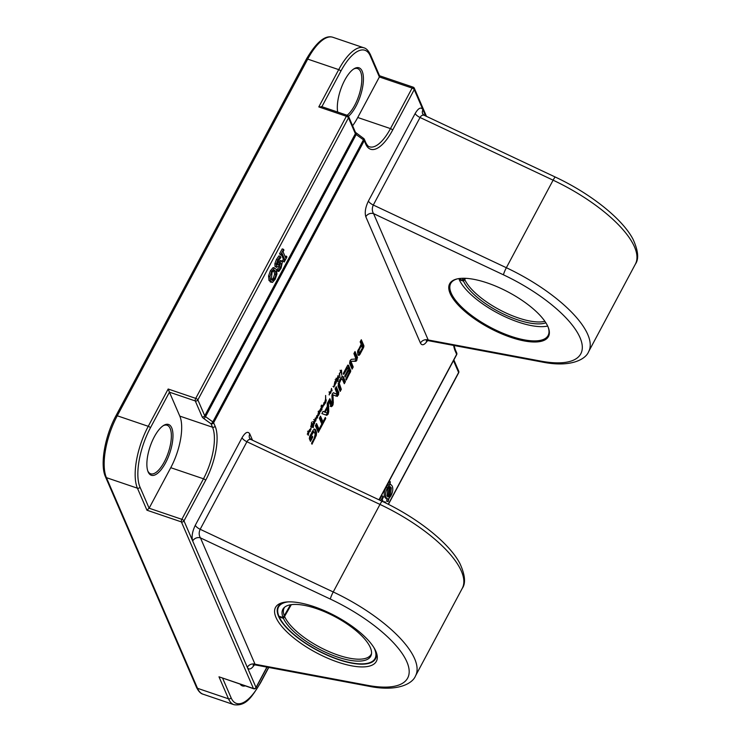 <?xml version="1.0" encoding="UTF-8"?>
<svg xmlns="http://www.w3.org/2000/svg" width="742" height="742" viewBox="0 0 742 742"><rect width="100%" height="100%" fill="white"/><g stroke="black" fill="none" stroke-linecap="round" stroke-linejoin="round"><path stroke-width="1.11" d="M310.666 436.574L311.223 438.262L312.354 436.148L312.762 437.094L310.49 441.351L309.321 438.643L309.766 436.259L313.272 429.989L315.211 429.34L316.546 432.567L316.287 435.433L311.992 444.226L311.557 443.224L314.246 438.179L315.211 434.107L313.866 431.658L310.666 436.574L309.757 436.268M310.777 436.203L309.943 435.925M310.842 436.055L310.026 435.767M312.41 433.133L311.584 432.855M313.133 432.029L312.197 431.714M314.042 431.723L312.104 431.677M314.998 438.587L314.172 438.309M316.546 432.567L315.517 432.215L315.248 435.09L316.287 435.433M316.324 431.501L315.285 431.148L315.517 432.215M315.647 429.906L314.617 429.553L315.285 431.148M314.181 428.997L314.617 429.553M313.987 429.312L315.211 429.34L314.506 429.099M312.762 437.094L311.983 436.834M310.963 438.17L309.943 440.08M311.223 438.262L310.184 437.91L309.646 436.667L310.685 437.019M310.657 436.908L309.646 436.667M319.45 428.431L321.824 423.997L319.357 418.293L320.498 416.16L322.965 421.855L325.321 417.431L325.757 418.432L319.885 429.442L319.45 428.431M325.757 418.432L324.94 418.154M322.751 421.781L321.713 423.738M322.965 421.855L321.926 421.502L320.006 417.069M332.11 404.028L331.136 403.704L332.101 404.14L330.209 406.356M338.797 392.574L337.35 396.395L332.982 394.939L333.297 402.897L332.602 405.753L331.247 406.709L328.697 400.81L329.838 398.658L332.166 404.056L332.435 393.668L333.399 392.75L337.369 394.364L335.106 388.808L336.247 386.665L338.797 392.574L337.758 392.221L337.165 394.93L335.727 396.061M329.346 399.595L331.025 403.602L332.166 404.056M332.602 405.753L331.572 405.401M333.139 404.492L332.101 404.14M333.297 402.897L332.268 402.86M332.926 395.495L331.934 395.152M331.906 395.421L332.268 402.544M333.26 394.874L332.045 394.614M332.221 394.521L333.13 394.827M338.194 395.273L337.165 394.93M338.287 395.106L337.258 394.753M338.704 394.123L337.666 393.77M335.755 387.584L337.758 392.221M337.258 394.447L333.214 392.768M359.267 349.668L358.85 351.708L359.629 352.756L362.346 348.1L361.632 345.243L359.267 349.668L358.442 349.389M359.017 352.246L358.228 352.32L359.629 352.756M358.97 352.135L357.987 351.893M358.933 352.014L357.941 351.791M358.85 351.708L357.894 351.662M357.783 350.604L357.811 351.356M358.822 350.957L357.867 350.632M359.082 350.066L358.238 349.788M361.632 345.243L360.807 344.965M363.858 345.614L363.636 347.395L359.833 354.537L359.054 355.344L357.839 354.444L357.57 351.615L361.196 344.242L360.167 341.867L361.308 339.725L363.858 345.614L362.819 345.262L362.281 347.748M358.303 355.242L359.054 355.344L358.154 355.038M359.833 354.537L358.794 354.184L358.024 354.991M359.601 352.765L358.794 354.184M363.311 348.1L362.467 347.812M363.636 347.395L362.606 347.052M363.886 346.56L362.857 346.208M363.914 345.855L362.875 345.503M360.825 340.643L362.819 345.262M347.618 367.809L343.75 374.422L343.314 373.421L347.646 365.37L348.61 365.314L350.753 371.148L346.254 380.062L345.818 379.051L349.38 371.909L348.731 370.388L345.141 377.112L344.705 376.111L348.295 369.377L347.618 367.809L346.523 367.411M348.731 370.388L347.905 370.11M350.493 372.039L349.463 371.686L349.111 372.428M350.753 371.148L349.723 370.805L349.463 371.686M350.66 370.063L349.63 369.72L349.723 370.805M347.71 365.277L349.63 369.72M346.987 368.357L346.171 368.078M351.105 361.725L353.22 367.012L352.107 369.089L349.584 363.255L350.076 360.621L351.3 359.351L355.993 358.942L353.906 353.591L355.01 351.522L357.551 357.384L356.327 361.039L350.076 361.373L352.181 366.659L351.56 367.819M351.207 361.642L350.076 361.373M351.263 361.623L350.178 361.289M355.826 361.298L350.233 361.28M356.327 361.039L354.797 360.955M357.013 360.037L355.984 359.685L355.297 360.695M357.551 357.384L356.512 357.041L355.984 359.685M354.518 352.431L356.512 357.041M353.22 367.012L352.181 366.659M351.059 362.022L350.029 361.669M351.049 361.957L350.011 361.604M325.117 412.209L327.426 413.127L324.078 411.856L325.117 412.209L327.445 407.84L326.703 407.59M327.426 413.127L327.445 407.84M328.752 411.597L328.085 414.221L326.758 415.325L321.87 413.582L323.076 411.328L324.43 411.856L327.343 406.393L327.231 403.546L328.428 401.301L328.752 411.597L327.723 411.244L327.621 412.339M327.463 403.11L327.723 411.244M324.43 411.856L323.048 411.374M328.085 414.221L327.046 413.869L325.729 414.973M327.38 413.118L327.046 413.869M319.459 430.239L318.318 432.373L315.415 425.676L316.556 423.534L319.459 430.239L318.42 429.887L317.771 431.111M316.073 424.452L318.42 429.887M342.192 379.023L340.949 379.672L339.298 383.419L341.32 389.3L340.179 391.433L338.009 386.035L339.882 379.728L341.608 377.057L343.092 376.528L345.438 381.573L344.297 383.716L342.192 379.023L340.661 378.578L339.919 379.32M341.162 378.68L340.661 378.578L341.162 378.68M345.438 381.573L344.409 381.23L343.75 382.455M343.555 377.233L342.526 376.88L344.409 381.23M342.053 376.175L342.526 376.88M341.32 389.3L340.281 388.947L339.632 390.171M339.298 384.477L338.259 384.124L340.281 388.947M338.259 383.067L338.259 384.124M339.298 383.419L338.389 383.104M339.734 381.945L338.927 381.666M340.318 380.729L339.502 380.451M340.949 379.672L340.068 379.375M313.439 422.448L314.998 419.564L314.562 423.459L314.803 419.972L314.154 423.97L313.885 422.189L313.31 422.402M314.209 422.291L313.449 422.003M339.762 377.502L339.957 376.917L339.548 377.428M339.298 374.163L341.487 370.119L341.83 375.118L340.94 370.685L339.632 373.68L339.817 376.231L339.298 374.163M312.475 427.104L312.79 423.821L311.9 425.528L312.447 423.663L313.096 423.404L313.245 425.222L313.857 424.072L313.245 427.68L312.911 426.418L312.289 427.318L311.863 426.604L311.158 426.808L310.861 429.85L311.557 422.17L311.213 426.196L312.558 426.622L311.278 426.715M311.863 426.604L310.852 426.706M336.701 378.995L336.163 383.02L335.625 383.438L336.284 379.904L335.718 380.414L335.282 384.412L333.826 387.185L334.8 381.87L337.332 378.077L338.092 375.582L338.602 377.103L337.842 381.629L337.23 378.819L336.525 378.939M336.302 379.932L336.395 379.394L335.903 379.756M335.273 384.106L334.781 383.957L335.273 384.106M337.87 379.459L337.295 379.283M319.774 410.289L322.074 406.087L321.898 409.742L321.36 410.159L322.037 406.653L321.453 407.126L320.896 411.3L320.34 409.25L319.626 413.767L319.097 411.995L318.93 415.019L318.439 415.455L318.253 414.008L317.372 418.043L316.797 416.522L315.638 421.187L315.248 418.052L315.851 420.399L316.908 415.511L317.363 417.394L318.262 412.942L319.774 410.289M318.309 414.732L318.93 415.019M316.862 417.097L317.363 417.394M322.751 406.737L322.186 405.512L322.844 405.234L323.076 406.403L324.115 402.628L324.337 404.752L323.985 405.16L323.818 403.518L322.835 407.089M308.422 431.288L310.397 428.857L310.128 431.677L310.137 429.488L309.627 429.507L308.199 435.378L308.691 431.658L307.29 434.265L308.422 431.288M329.337 394.92L329.494 392.527L330.246 391.665L330.654 392.073L331.507 388.409L332.026 390.876L331.284 389.198L330.821 392.87L330.431 393.445L329.736 392.444L329.086 394.837M330.107 392.351L329.559 392.388M325.757 400.643L325.645 399.511L324.755 402.98L326.239 400.133L325.803 402.424L324.82 403.871L324.402 403.5L325.571 399.205L325.627 395.467L325.757 400.643M324.44 403.138L325.2 402.943M339.548 373.467L339.354 374.126L339.391 373.411M311.158 425.787L311.519 426.27M334.939 382.575L335.069 381.768L334.818 382.529M336.247 381.24L335.894 382.993L336.061 381.175M337.721 379.097L338.046 376.064L337.536 378.327L337.044 378.16M337.536 378.327L336.794 378.401M337.925 381.342L337.397 381.156M337.907 380.757L337.304 380.563M337.814 379.44L337.295 379.264M338.5 376.018L337.935 375.823M316.287 417.041L316.871 417.227M315.74 418.599L315.118 418.386M317.854 414.657L318.318 414.815M321.972 407.961L321.629 409.714L321.796 407.896M308.626 432.966L308.282 434.719L308.44 432.901M330.821 392.87L330.301 392.694M332.101 390.617L331.563 390.431M330.654 392.073L329.902 391.822M458.797 278.602A54.676 19.793 28.1 0 0 458.936 278.955L463.175 280.393L464.844 278.296M465.568 278.324L463.509 281.153L459.27 279.715L459.4 279.113M463.175 280.393A49.816 18.031 28.1 0 1 462.479 278.296M545.889 322.826A49.816 18.031 28.1 0 1 501.063 312.855A49.816 18.031 28.1 0 1 463.509 281.153M547.67 326.063A54.676 19.793 28.1 0 1 498.55 313.541A54.676 19.793 28.1 0 1 459.27 279.715M464.511 278.927A49.287 17.836 28.1 0 1 464.26 278.287M544.906 321.342A49.287 17.836 28.1 0 1 500.618 310.341A49.287 17.836 28.1 0 1 464.835 279.697M291.318 604.665L283.453 618.374L279.205 616.936L279.344 616.333M288.165 601.883A54.676 19.793 -151.9 0 0 277.86 608.969A54.676 19.793 -151.9 0 0 278.881 616.166L283.119 617.613L290.512 604.786M284.78 616.908A49.287 17.836 -151.9 0 0 329.012 651.597A49.287 17.836 -151.9 0 0 371.148 654.361A49.287 17.836 -151.9 0 0 371.529 653.489M284.696 607.123A49.287 17.836 -151.9 0 0 284.186 607.93A49.287 17.836 -151.9 0 0 284.446 616.148M283.453 618.374A49.816 18.031 -151.9 0 0 330.487 654.416A49.816 18.031 -151.9 0 0 371.39 654.453A49.816 18.031 -151.9 0 0 335.291 616.862A49.816 18.031 -151.9 0 0 283.973 607.772A49.816 18.031 -151.9 0 0 283.119 617.613M277.86 608.969L278.25 607.123A55.205 19.978 28.1 0 1 278.584 605.982M375.879 657.931A55.205 19.978 28.1 0 1 375.118 658.84L373.801 660.194A54.676 19.793 -151.9 0 0 373.959 647.692M279.205 616.936A54.676 19.793 -151.9 0 0 325.701 654.296A54.676 19.793 -151.9 0 0 373.801 660.194M487.308 282.943A55.993 20.266 -151.9 0 0 457.257 278.89A55.993 20.266 -151.9 0 0 489.525 328.02A55.993 20.266 -151.9 0 0 548.292 327.5A55.993 20.266 -151.9 0 0 487.308 282.943M548.106 327.055A55.205 19.978 28.1 0 1 548.106 335.495A55.205 19.978 28.1 0 1 489.998 327.12A55.205 19.978 28.1 0 1 450.719 283.49A55.205 19.978 28.1 0 1 457.731 278.797M375.721 650.975A55.205 19.978 28.1 0 1 375.498 658.766A55.205 19.978 28.1 0 1 317.39 650.391A55.205 19.978 28.1 0 1 278.102 606.761A55.205 19.978 28.1 0 1 284.455 602.244M540.788 361.104A5.917 3.617 100.6 0 0 542.291 362.05L428.468 340.699L428.208 339.975L540.788 361.104A92.667 33.538 28.1 0 0 580.012 337.619A92.667 33.538 28.1 0 0 503.484 274.837L373.578 213.64C371.992 211.08 371.909 208.205 373.309 205.033L420.046 117.486C421.252 115.427 422.671 114.713 424.294 115.335L422.699 113.878A5.917 5.018 -23.4 0 1 422.69 113.851A5.917 5.018 -23.4 0 1 422.949 109.742C421.066 106.7 418.469 107.942 415.168 113.48L368.422 201.026C365.426 207.287 364.563 212.527 365.815 216.747L420.445 343.092A5.917 5.018 156.6 0 1 428.208 339.975L373.578 213.64A5.917 5.018 -23.4 0 0 365.815 216.747M252.512 440.219L249.822 433.996C247.93 430.954 245.342 432.196 242.031 437.734L195.285 525.28A5.917 2.143 -151.9 0 0 200.173 529.287C198.773 532.459 198.865 535.325 200.451 537.885L330.348 599.082A92.667 33.538 28.1 0 1 406.885 661.873A92.667 33.538 28.1 0 1 367.652 685.358A5.917 3.617 100.6 0 0 369.154 686.304L255.331 664.943L200.451 537.885A5.917 5.018 -23.4 0 0 192.688 541.001L183.979 520.875A1.976 0.714 -151.9 0 0 181.846 519.326A1.976 0.761 108.8 0 0 181.391 521.904A1.976 1.669 -23.4 0 0 183.979 520.875L205.627 480.343A41.404 15.981 108.8 0 0 215.106 426.186L213.622 422.755L364.248 140.655L365.732 144.087A41.404 15.981 108.8 0 0 392.611 130.147L414.249 89.615A1.976 1.669 -23.4 0 0 414.333 88.252L414.333 88.252A1.976 1.976 0 0 0 413.164 87.166A1.976 0.761 108.8 0 0 412.116 88.075A1.976 0.714 28.1 0 1 413.878 89.133A1.976 0.714 28.1 0 1 414.249 89.615L425.639 115.975M330.348 599.082A5.917 0.761 -64.8 0 1 333.232 591.968L200.173 529.287L246.919 441.74C248.125 439.681 249.535 438.958 251.158 439.589L249.572 438.123A5.917 5.018 -23.4 0 1 249.553 438.095A5.917 5.018 -23.4 0 1 249.822 433.996M266.888 667.114L256.018 687.463A1.976 1.669 156.6 0 1 253.43 688.502A1.976 0.761 108.8 0 0 253.662 688.743A1.976 1.976 0 0 0 256.036 687.806A1.976 0.714 -151.9 0 0 256.018 687.463L247.318 667.336A5.917 5.018 156.6 0 1 255.081 664.229L367.652 685.358M313.931 606.622A57.171 20.693 -151.9 0 0 283.24 602.485A57.171 20.693 -151.9 0 0 316.185 652.645A57.171 20.693 -151.9 0 0 376.194 652.116A57.171 20.693 -151.9 0 0 313.931 606.622M458.704 371.13L458.704 371.13A1.976 1.669 156.6 0 1 458.621 372.493A1.976 0.714 28.1 0 1 458.639 372.836A1.976 1.976 0 0 0 458.704 371.13L453.863 359.916M363.394 138.448A1.976 0.649 125.8 0 1 363.682 138.476A1.976 0.649 125.8 0 1 363.45 139.811L212.824 421.901A1.976 0.649 125.8 0 1 211.034 423.793A1.976 1.669 -23.4 0 0 213.622 422.755A1.976 0.714 -151.9 0 0 212.824 421.901L205.534 416.642A1.976 0.714 28.1 0 1 204.736 415.789L197.864 399.91A1.976 0.714 -151.9 0 0 195.73 398.371A1.976 0.761 108.8 0 0 195.276 400.949A1.976 1.669 -23.4 0 0 197.864 399.91L348.49 117.811A1.976 1.669 -23.4 0 0 348.582 116.448L348.582 116.448A1.976 1.669 -23.4 0 0 347.636 115.613A1.976 0.761 108.8 0 0 347.404 115.362A1.976 0.761 108.8 0 0 346.356 116.271A1.976 0.714 28.1 0 1 348.128 117.329A1.976 0.714 28.1 0 1 348.49 117.811L355.362 133.699A1.976 0.714 -151.9 0 0 356.16 134.543L363.45 139.811A1.976 0.714 28.1 0 1 364.248 140.655A1.976 1.669 -23.4 0 0 363.784 138.643M321.805 106.839L318.8 106.913L346.356 116.271L195.73 398.371L168.174 389.012L169.445 392.175L195.276 400.949L202.149 416.828A3.942 1.428 -151.9 0 0 203.744 418.525L211.034 423.793L212.518 427.225A1.976 1.669 -23.4 0 0 215.106 426.186M413.396 87.417A1.976 0.761 108.8 0 0 413.164 87.166L379.542 75.758M321.88 106.7L340.847 71.167A45.345 17.502 -71.2 0 1 370.277 55.9A1.976 1.669 -23.4 0 0 370.369 54.537L379.607 75.907L379.385 76.964L412.116 88.075L390.468 128.607A1.976 0.714 28.1 0 1 392.611 130.147M140.015 487.151A45.345 17.502 -71.2 0 1 150.403 427.846A1.976 0.714 -151.9 0 0 148.261 426.307A47.321 18.262 108.8 0 0 137.428 488.19A1.976 1.669 156.6 0 0 140.015 487.151L149.123 508.214L170.762 467.692A39.428 15.22 108.8 0 0 179.796 416.114L212.518 427.225A39.428 15.22 -71.2 0 1 203.484 478.794L181.846 519.326L149.123 508.214L146.944 510.208L181.391 521.904L253.43 688.502L218.983 676.806L253.662 688.743M352.608 125.76A39.428 15.22 108.8 0 0 357.746 117.496L379.385 76.964L370.277 55.9M348.499 116.281A26.814 10.351 108.8 0 0 360.881 94.29A26.814 10.351 108.8 0 0 362.142 71.139A26.814 10.351 108.8 0 0 354.101 68.737A26.814 10.351 108.8 0 0 341.385 87.593A26.814 10.351 108.8 0 0 337.684 112.061M179.796 416.114L169.445 392.175L150.403 427.846M171.699 427.819A26.814 10.351 108.8 0 0 163.657 425.416A26.814 10.351 108.8 0 0 150.125 446.536A26.814 10.351 108.8 0 0 147.992 471.541A26.814 10.351 108.8 0 0 165.383 463.203A26.814 10.351 108.8 0 0 171.699 427.819M284.947 256.203L286.56 256.231L286.894 257.02L284.214 262.037L283.88 261.258L284.761 259.607L282.127 253.514L281.246 255.165L280.903 254.376L283.583 249.358L283.926 250.137L283.045 251.788L285.679 257.882L286.56 256.231M284.214 262.037L282.498 260.785L283.379 259.143L281.478 254.729M281.246 255.165L279.53 253.912L282.21 248.885L283.583 249.358M277.109 264.171L280.059 260.563L281.107 261.101M278.825 271.489L278.296 270.273L280.652 267.361L281.57 263.475L280.151 263.976L278.556 266.23L276.339 266.879L276.849 267.445L274.967 266.406L274.892 263.605L276.395 259.524L278.927 255.86L280.309 256.333L280.856 257.613L278.222 260.748L277.23 264.913L278.593 264.495L281.431 261.026L282.479 261.574L281.097 268.122L278.825 271.489L277.443 271.015L276.924 269.8L279.28 266.888L280.188 263.011M271.118 281.941L269.012 280.541L268.567 276.033L270.348 270.811L273.028 267.667L273.891 267.63L276.506 269.541L276.961 274.048L275.18 279.261L272.5 282.405L270.246 281.969M387.315 498.958L386.128 497.557C385.098 494.784 385.543 491.538 387.463 487.828L389.457 485.129L390.329 481.688L390.069 484.749L391.043 484.693L392.249 486.093C393.269 488.867 392.833 492.104 390.923 495.814L388.938 498.494L388.094 501.657L388.335 498.874L385.942 498.485L384.755 497.094C383.725 494.32 384.171 491.074 386.09 487.355L388.085 484.665L388.233 482.819M388.094 501.657L386.721 501.193L386.925 498.819M384.041 502.195L384.291 501.722L385.673 502.186L385.868 503.085M379.477 500.034L381.74 495.804L383.113 496.268L383.456 497.057L382.195 499.403L383.234 501.805M163.045 425.806A25.627 9.887 -71.2 0 1 167.126 425.249A25.627 9.887 -71.2 0 1 170.141 428.44A25.627 9.887 -71.2 0 1 166.412 457.489A25.627 9.887 -71.2 0 1 150.654 473.786A25.627 9.887 -71.2 0 1 147.751 470.855M353.489 69.136A25.627 9.887 -71.2 0 1 357.579 68.57A25.627 9.887 -71.2 0 1 360.593 71.761A25.627 9.887 -71.2 0 1 359.258 94.317A25.627 9.887 -71.2 0 1 347.117 115.27M240.13 684.152A26.814 10.351 108.8 0 0 245.231 685.886M282.498 260.785L283.88 261.258M283.379 259.143L284.761 259.607M279.53 253.912L280.903 254.376M278.621 262.028L279.994 262.492M280.059 260.563L282.479 261.574M276.924 269.8L278.296 270.273M276.989 269.671L278.361 270.144M274.967 266.406L276.339 266.879L276.265 264.069L277.777 259.997L280.309 256.333M271.906 280.124L272.917 280.467L271.349 279.205L272.101 272.166L274.531 270.107L275.551 271.34L275.987 274.716L274.79 278.389L272.397 280.448M271.535 279.994L273.408 277.916L274.605 274.243L273.789 270.171M272.5 282.405L270.385 281.005L269.94 276.506L271.73 271.275L274.41 268.14L273.028 267.667M385.33 502.816L385.673 502.186M380.776 500.646L383.113 496.268M389.912 486.567L391.303 487.865L390.533 494.942L389.077 496.834L390.246 486.613M389.151 494.469L389.856 487.244M387.816 496.852L387.074 495.777L387.843 488.718L389.327 486.798L388.149 497.038M387.166 495.981L387.741 488.922M388.085 484.665L389.457 485.129M388.381 482.541L389.643 482.968M389.068 481.261L390.329 481.688M315.981 430.61L314.951 430.258M338.417 394.837L337.378 394.484M360.158 353.99L359.128 353.637M360.436 353.498L359.397 353.146M350.141 372.772L349.287 372.484M348.61 365.314L347.877 365.073M339.511 385.126L338.482 384.773M339.4 384.829L338.371 384.477M195.285 525.28C192.299 531.541 191.427 536.772 192.688 541.001L247.318 667.336C248.95 670.174 251.297 669.358 254.367 664.869M453.659 345.42A41.404 15.981 108.8 0 0 455.161 350.901L456.645 354.333L378.967 499.793M420.445 343.092C422.077 345.93 424.433 345.104 427.503 340.624M315.656 418.358L315.183 418.2M318.606 413.73L318.105 413.563M331.841 389.485L331.359 389.327M326.035 399.604L325.497 399.419M368.422 201.026A5.917 2.143 -151.9 0 0 373.309 205.033L506.359 267.723L553.105 180.176A98.575 35.681 28.1 0 1 635.365 264.161C639.066 259.023 638.278 250.694 632.991 239.174C622.148 218.491 590.178 193.384 555.35 177.078A5.917 0.761 115.2 0 0 553.105 180.176L420.046 117.486A5.917 2.143 28.1 0 1 415.168 113.48M503.484 274.837A5.917 0.761 -64.8 0 1 506.359 267.723A98.575 35.681 -151.9 0 1 588.619 351.708L635.365 264.161M369.154 686.304C397.35 691.998 412.515 683.697 415.492 675.953A98.575 35.681 -151.9 0 0 333.232 591.968L379.978 504.421A98.575 35.681 28.1 0 1 462.238 588.406C465.939 583.268 465.141 574.939 459.864 563.419C449.012 542.736 417.041 517.638 382.213 501.323A5.917 0.761 115.2 0 0 379.978 504.421L246.919 441.74A5.917 2.143 28.1 0 1 242.031 437.734M268.585 667.429L260.525 682.529A45.345 17.502 -71.2 0 1 231.096 697.795A1.976 1.669 156.6 0 1 228.508 698.825L197.502 688.307A1.976 1.669 156.6 0 1 196.565 687.463C198.531 691.414 200.702 693.659 203.067 694.197A47.321 18.262 -71.2 0 1 197.502 688.307L106.421 477.663A47.321 18.262 -71.2 0 1 117.264 415.78A1.976 0.714 -151.9 0 0 115.938 415.808L306.381 59.128A1.976 0.714 28.1 0 1 307.707 59.1A47.321 18.262 -71.2 0 1 332.861 37.276L363.858 47.803A47.321 18.262 108.8 0 0 338.714 69.627L318.8 106.913M146.944 510.208L137.428 488.19L106.421 477.663A1.976 1.669 156.6 0 1 105.485 476.828L196.565 687.463M168.174 389.012L148.261 426.307L117.264 415.78L307.707 59.1L338.714 69.627A1.976 0.714 -151.9 0 1 340.847 71.167M456.729 352.96A1.976 1.669 156.6 0 1 456.645 354.333A1.976 0.714 28.1 0 1 456.664 354.676A1.976 1.976 0 0 0 456.729 352.96L455.245 349.528A1.976 1.669 156.6 0 1 455.161 350.901M356.095 133.189A1.976 0.649 125.8 0 1 356.383 133.208A1.976 0.649 125.8 0 1 356.16 134.543L205.534 416.642A1.976 0.649 125.8 0 1 203.744 418.525M202.149 416.828A1.976 1.669 -23.4 0 0 204.736 415.789L355.362 133.699A1.976 1.669 -23.4 0 0 355.446 132.326L363.682 138.476A1.976 1.976 0 0 1 364.341 139.292L365.825 142.724A1.976 1.669 156.6 0 1 365.732 144.087M170.762 467.692L203.484 478.794A1.976 0.714 28.1 0 1 205.627 480.343M357.746 117.496L390.468 128.607A39.428 15.22 -71.2 0 1 369.516 146.795C368.44 146.721 367.207 145.367 365.825 142.724M260.525 682.529A1.976 0.714 28.1 0 1 260.544 682.872L268.771 667.466M218.983 676.806L228.508 698.825A47.321 18.262 108.8 0 0 234.073 704.724C246.539 706.347 252.002 696.404 260.544 682.872M231.096 697.795L222.628 678.207M453.483 360.621L458.621 372.493L388.261 504.272M277.211 264.022L278.593 264.495M279.28 266.888L280.652 267.361M274.892 263.605L276.265 264.069M276.395 259.524L277.777 259.997M274.169 270.867L275.551 271.34M274.605 274.243L275.987 274.716M273.408 277.916L274.79 278.389M268.567 276.033L269.94 276.506M269.012 280.541L270.385 281.005M270.348 270.811L271.73 271.275M389.921 487.401L391.303 487.865M389.262 494.506L390.533 494.942M386.09 487.355L387.463 487.828M384.755 497.094L386.128 497.557M312.92 431.334L313.949 431.686M332.156 394.484L333.186 394.837M336.145 394.076L337.174 394.429M358.377 352.431L359.416 352.784M346.495 367.346L347.525 367.698M340.968 378.55L341.997 378.893M312.716 421.66L313.745 422.012M313.699 419.564L314.738 419.916M340.049 370.304L341.079 370.657M310.675 426.168L311.705 426.52M333 386.424L334.03 386.777M335.18 379.514L336.219 379.867M336.015 378.272L337.044 378.615M336.803 379.088L337.842 379.44M318.439 411.124L319.468 411.476M318.151 411.587L319.19 411.94M320.915 406.226L321.954 406.579M321.351 405.151L322.38 405.503M307.568 431.241L308.598 431.584M328.984 391.952L330.023 392.305M323.8 402.925L324.829 403.277M428.468 340.68L426.279 340.968L427.318 339.753M555.35 177.078L424.294 115.335M542.291 362.05C570.477 367.754 585.651 359.453 588.619 351.708M255.341 664.934L253.143 665.222L254.191 664.007M382.213 501.323L251.158 439.589M415.492 675.953L462.238 588.406M306.381 59.128C316.389 42.062 325.209 34.781 332.861 37.276M115.938 415.808C104.974 435.962 99.79 464.613 105.485 476.828M355.446 132.326L348.582 116.448A1.976 1.976 0 0 0 347.404 115.362L321.434 106.542M379.134 499.876L456.664 354.676M414.333 88.252L426.492 116.373M256.036 687.806L267.064 667.141M370.369 54.537C368.394 50.586 366.223 48.341 363.858 47.803M454.048 345.494L455.245 349.528M458.639 372.836L388.418 504.347M203.067 694.197L234.073 704.724M281.96 260.98L280.587 260.516M391.043 484.693L389.661 484.229"/></g></svg>
